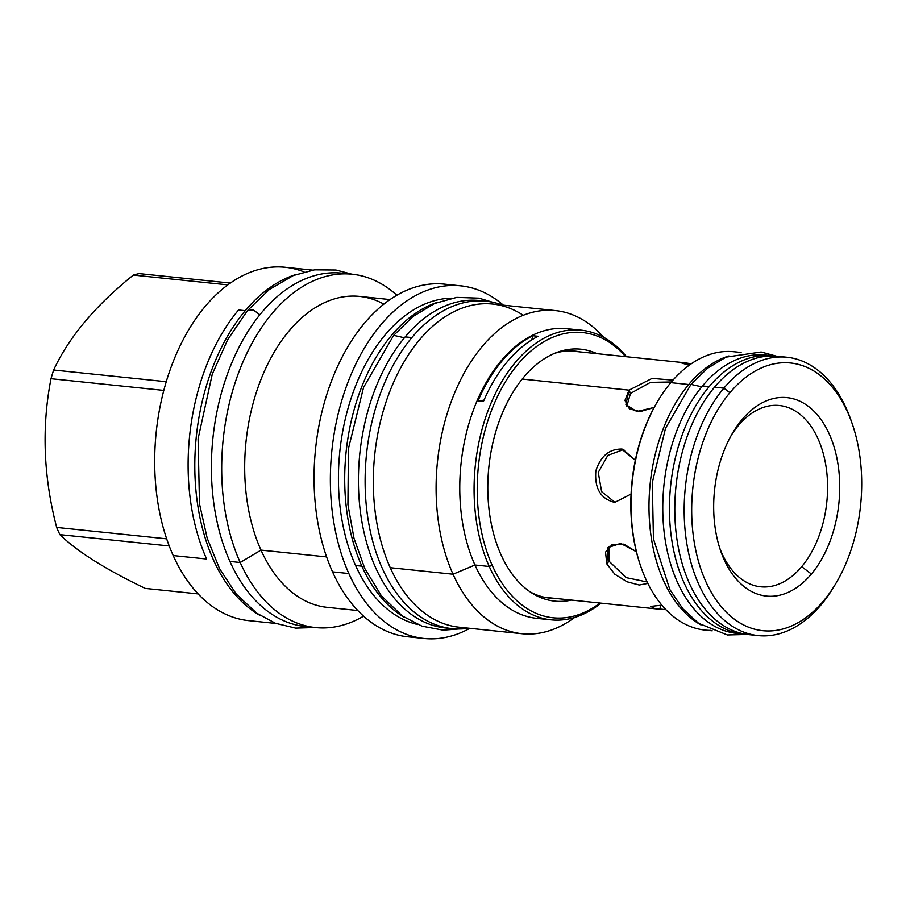 <?xml version="1.0" encoding="UTF-8"?>
<svg xmlns="http://www.w3.org/2000/svg" width="906" height="906" viewBox="0 0 906 906"><rect width="100%" height="100%" fill="white"/><g stroke="black" fill="none" stroke-linecap="round" stroke-linejoin="round"><path stroke-width="1.36" d="M852.387 424.257L851.255 420.939A139.92 87.678 -84.1 0 0 723.894 388.153L729.896 392.717A134.575 84.326 95.9 0 0 705.717 581.403A134.575 84.326 95.9 0 0 823.486 600.972A134.575 84.326 -84.1 0 0 847.676 412.287A134.575 84.326 -84.1 0 0 729.896 392.717A134.575 84.326 95.9 0 0 705.717 581.403A134.575 84.326 95.9 0 0 823.486 600.972L821.21 604.676L823.486 600.972A134.575 84.326 -84.1 0 0 835.876 583.43L834.075 586.442A139.92 87.678 -84.1 0 1 821.21 604.676A139.92 87.678 95.9 0 1 698.753 584.336A139.92 87.678 95.9 0 1 723.894 388.153L729.896 392.717A134.575 84.326 -84.1 0 1 852.387 424.257A134.575 84.326 -84.1 0 1 835.876 583.43M742.003 419.659A99.762 62.514 -84.1 0 1 829.318 434.155A99.762 62.514 -84.1 0 1 811.391 574.042A99.762 62.514 -84.1 0 1 724.075 559.534A99.762 62.514 -84.1 0 1 742.003 419.659L738.311 425.639A91.132 57.112 -84.1 0 1 818.073 438.889A91.132 57.112 -84.1 0 1 801.697 566.669A91.132 57.112 -84.1 0 1 719.67 547.904A91.132 57.112 -84.1 0 0 801.697 566.669L811.391 574.042L801.697 566.669A91.132 57.112 -84.1 0 0 818.073 438.889A91.132 57.112 -84.1 0 0 738.311 425.639A91.132 57.112 -84.1 0 0 731.369 435.174A91.132 57.112 -84.1 0 1 738.311 425.639L742.003 419.659A99.762 62.514 -84.1 0 1 829.318 434.155A99.762 62.514 -84.1 0 1 811.391 574.042A99.762 62.514 -84.1 0 1 720.576 550.667A99.762 62.514 -84.1 0 1 732.829 432.66A99.762 62.514 -84.1 0 1 742.003 419.659M711.131 630.372A139.92 87.678 95.9 0 1 640.757 566.386A139.92 87.678 95.9 0 1 657.926 400.882A139.92 87.678 95.9 0 1 670.802 382.649A139.92 87.678 95.9 0 1 733.939 351.743A139.92 87.678 95.9 0 0 670.802 382.649L688.719 384.506A139.92 87.678 95.9 0 0 649.262 517.553A139.92 87.678 95.9 0 0 701.018 624.947A139.92 87.678 95.9 0 1 649.262 517.553A139.92 87.678 95.9 0 1 688.719 384.506L670.802 382.649A139.92 87.678 95.9 0 0 632.988 533.26A139.92 87.678 95.9 0 0 705.015 630.078L712.207 630.825M688.719 384.506A139.92 87.678 -84.1 0 1 728.922 355.945A139.92 87.678 -84.1 0 0 688.719 384.506M777.676 356.273A139.92 87.678 95.9 0 0 714.528 387.179A139.92 87.678 95.9 0 0 677.246 541.358A139.92 87.678 95.9 0 0 753.452 634.902M522.207 379.059L629.036 390.146L652.093 378.38L672.965 380.135L652.093 378.38L629.036 390.146L630.508 393.419L626.793 406.171L630.508 393.419L650.474 382.366L671.357 381.981L650.474 382.366L630.508 393.419L629.036 390.146L624.97 400.407L629.432 408.878L640.327 411.573L654.177 407.44L636.793 411.517L625.91 404.586L629.036 390.146L522.207 379.059M691.21 363.816L685.23 362.819L689.228 365.22L681.867 363.068L691.21 363.816M657.382 401.788A138.199 86.591 95.9 0 0 640.417 565.423M622.671 449.195L635.321 460.237L621.573 449.048C609.126 448.991 600.565 456.262 595.865 470.826C594.404 488.368 600.689 498.9 614.732 502.411L631.063 494.076L614.732 502.411C600.689 498.9 594.404 488.368 595.865 470.826C600.565 456.262 609.126 448.991 621.573 449.048L623.532 449.376M647.824 583.419L639.228 585.027L627.065 581.811L614.812 574.234L606.771 563.838L605.548 552.128L612.309 544.359L623.86 544.155L636.386 551.731L620.621 543.407L607.926 547.62L606.771 563.838L609.002 561.176L626.216 577.654L647.122 581.98L626.216 577.654L609.002 561.176L609.16 546.363L609.002 561.176L606.771 563.838L614.812 574.234L627.065 581.811L639.228 585.027L647.824 583.419M660.961 605.276L659.659 609.24L665.899 609.681L654.687 608.481L650.689 606.408L660.961 605.276M622.558 449.172L621.573 449.048M623.883 449.455L607.835 455.356L598.254 472.445L601.629 491.664L615.072 502.445L601.629 491.664L598.254 472.445L607.835 455.356L623.883 449.455M613.838 502.298L614.732 502.411M657.926 400.882L657.348 401.845A138.199 86.591 95.9 0 0 640.383 565.31L640.757 566.386M599.999 603.056A143.375 89.841 -84.1 0 1 492.173 565.253A143.375 89.841 -84.1 0 1 507.326 378.742A143.375 89.841 -84.1 0 1 625.57 356.624A143.375 89.841 -84.1 0 0 507.326 378.742A143.375 89.841 -84.1 0 0 492.173 565.253L489.251 566.488A145.617 91.246 -84.1 0 1 488.912 408.38A145.617 91.246 -84.1 0 1 581.086 330.158A145.617 91.246 -84.1 0 1 626.544 356.726A145.617 91.246 -84.1 0 0 505.537 375.684A145.617 91.246 -84.1 0 0 489.251 566.488L474.948 565.004L489.251 566.488A145.617 91.246 -84.1 0 0 551.029 619.829A145.617 91.246 -84.1 0 0 600.972 603.158A145.617 91.246 -84.1 0 1 489.251 566.488L492.173 565.253A143.375 89.841 -84.1 0 0 599.999 603.056M557.19 352.321A126.647 79.354 -84.1 0 0 523.759 377.179A126.647 79.354 -84.1 0 0 487.938 495.288A126.647 79.354 -84.1 0 0 532.196 593.226A126.647 79.354 -84.1 0 0 571.426 600.089A126.647 79.354 -84.1 0 1 491.709 525.876A126.647 79.354 -84.1 0 1 523.759 377.179A126.647 79.354 -84.1 0 1 596.997 353.657A126.647 79.354 -84.1 0 0 557.19 352.321L557.122 352.343M469.829 628.311A177.27 111.076 -84.1 0 1 348.844 573.543A177.27 111.076 -84.1 0 1 362.887 350.656A177.27 111.076 -84.1 0 1 503.362 305.175A177.27 111.076 -84.1 0 0 460.644 285.832A177.27 111.076 -84.1 0 0 348.425 381.052A177.27 111.076 -84.1 0 0 348.844 573.543L332.536 571.856L348.844 573.543A177.27 111.076 -84.1 0 0 424.053 638.481A177.27 111.076 -84.1 0 0 469.829 628.311M451.584 298.187A164.507 103.08 95.9 0 0 353.125 392.423A164.507 103.08 95.9 0 0 355.582 565.525L361.868 566.171A164.507 103.08 -84.1 0 0 404.37 617.348A164.507 103.08 -84.1 0 1 361.868 566.171A164.507 103.08 95.9 0 1 437.043 302.468A164.507 103.08 95.9 0 0 361.868 566.171L355.582 565.525A164.507 103.08 -84.1 0 0 417.723 624.517A164.507 103.08 -84.1 0 1 355.582 565.525A164.507 103.08 95.9 0 1 353.125 392.423A164.507 103.08 95.9 0 1 451.584 298.187M459.195 627.212A162.434 101.778 -84.1 0 1 390.248 567.7L453.034 574.223L474.948 565.004A145.617 91.246 -84.1 0 0 543.917 618.628M521.935 633.724L459.149 627.201A162.434 101.778 -84.1 0 1 390.248 567.7L453.034 574.223A162.434 101.778 -84.1 0 0 574.642 617.439A162.434 101.778 -84.1 0 1 521.935 633.724A162.434 101.778 -84.1 0 1 453.034 574.223L474.948 565.004A145.617 91.246 -84.1 0 0 536.714 618.345L551.029 619.829M523.249 315.288A162.434 101.778 95.9 0 0 399.705 369.671A162.434 101.778 95.9 0 0 390.248 567.7A162.434 101.778 95.9 0 1 389.863 391.324A162.434 101.778 95.9 0 1 492.683 304.065L555.469 310.588A162.434 101.778 95.9 0 0 452.649 397.847A162.434 101.778 95.9 0 0 453.034 574.223A162.434 101.778 95.9 0 1 469.988 363.238A162.434 101.778 95.9 0 1 603.713 337.338A162.434 101.778 95.9 0 0 555.469 310.588M573.883 329.863A145.617 91.246 95.9 0 0 476.635 401.856A145.617 91.246 95.9 0 0 474.948 565.004A145.617 91.246 95.9 0 1 474.597 406.896A145.617 91.246 95.9 0 1 566.771 328.674L581.086 330.158M538.153 336.285L532.739 335.73A145.617 91.246 -84.1 0 0 478.006 400.939A145.617 91.246 -84.1 0 1 532.739 335.73A86.263 54.054 95.9 0 1 531.754 339.897A86.263 54.054 95.9 0 0 532.739 335.73L538.153 336.285A145.617 91.246 -84.1 0 0 483.419 401.505L478.006 400.939A86.263 54.054 -84.1 0 0 484.042 400.067A86.263 54.054 -84.1 0 1 478.006 400.939L483.419 401.505A145.617 91.246 -84.1 0 1 538.153 336.285M305.345 626.51A177.621 111.291 -84.1 0 1 229.909 561.437L240.203 562.501L260.985 550.112L326.602 556.918L260.985 550.112A156.308 97.939 -84.1 0 0 327.326 607.371M347.043 273.884A177.621 111.291 95.9 0 0 230.928 364.937A177.621 111.291 95.9 0 0 229.909 561.437L240.203 562.501L260.985 550.112A156.308 97.939 -84.1 0 0 327.293 607.36L357.779 610.531M363.566 616.159A177.621 111.291 -84.1 0 1 315.548 627.564A177.621 111.291 -84.1 0 1 240.203 562.501A177.621 111.291 -84.1 0 0 363.566 616.159M315.548 627.564L305.254 626.499A177.621 111.291 -84.1 0 1 229.909 561.437A177.621 111.291 95.9 0 1 229.49 368.572A177.621 111.291 95.9 0 1 341.924 273.159L352.219 274.235A177.621 111.291 95.9 0 0 239.784 369.648A177.621 111.291 95.9 0 0 240.203 562.501A177.621 111.291 95.9 0 1 255.062 337.836A177.621 111.291 95.9 0 1 396.862 295.254A177.621 111.291 95.9 0 0 352.219 274.235M407.825 636.793A177.27 111.076 -84.1 0 1 332.536 571.856A177.27 111.076 -84.1 0 0 407.734 636.782L424.053 638.481M383.884 304.144A156.308 97.939 95.9 0 0 268.221 363.159A156.308 97.939 95.9 0 0 260.985 550.112A156.308 97.939 95.9 0 1 260.611 380.384A156.308 97.939 95.9 0 1 359.557 296.409L390.044 299.58M452.434 285.458A177.27 111.076 95.9 0 0 334.427 373.623A177.27 111.076 95.9 0 0 332.536 571.856A177.27 111.076 95.9 0 1 332.106 379.365A177.27 111.076 95.9 0 1 444.325 284.133L460.644 285.832M248.595 620.621A177.621 111.291 -84.1 0 1 173.205 555.559L206.636 559.025A177.621 111.291 95.9 0 1 238.55 309.988A177.621 111.291 95.9 0 0 206.636 559.025L173.205 555.559A177.621 111.291 -84.1 0 0 248.55 620.61L275.911 623.453M245.243 310.679A177.621 111.291 95.9 0 0 195.13 479.149A177.621 111.291 95.9 0 0 260.35 615.616A177.621 111.291 95.9 0 1 195.13 479.149A177.621 111.291 95.9 0 1 245.243 310.679L238.55 309.988L245.243 310.679A177.621 111.291 -84.1 0 1 295.741 274.586A177.621 111.291 -84.1 0 0 245.243 310.679M304.054 271.913A177.621 111.291 95.9 0 0 178.425 349.365A177.621 111.291 95.9 0 0 173.205 555.559A177.621 111.291 95.9 0 1 172.774 362.694A177.621 111.291 95.9 0 1 285.209 267.281L312.581 270.113M145.254 588.413C105.47 569.308 77.021 551.392 59.898 534.642A159.241 99.785 -84.1 0 1 58.244 531.075A159.241 99.785 -84.1 0 1 56.659 527.428C43.443 476.669 41.551 427.1 51.008 378.697A159.241 99.785 -84.1 0 1 53.635 370.022C68.867 337.202 95.436 305.549 133.341 275.073A159.241 99.785 -84.1 0 1 139.218 273.612L230.373 283.068L139.218 273.612A159.241 99.785 -84.1 0 0 133.341 275.073C95.436 305.549 68.867 337.202 53.635 370.022L166.262 381.709L53.635 370.022A159.241 99.785 -84.1 0 0 51.008 378.697C41.551 427.1 43.443 476.669 56.659 527.428L166.659 538.844L56.659 527.428A159.241 99.785 -84.1 0 0 58.244 531.075A159.241 99.785 -84.1 0 0 59.898 534.642C77.021 551.392 105.47 569.308 145.254 588.413L198.12 593.906L145.254 588.413M227.836 284.88L133.341 275.073L227.836 284.88M169.229 545.978L59.898 534.642L169.229 545.978M163.816 390.407L51.008 378.697L163.816 390.407M551.448 598.017A124.133 77.78 -84.1 0 1 548.028 597.892A124.133 77.78 -84.1 0 0 551.448 598.017M554.653 598.345A124.133 77.78 -84.1 0 1 549.636 598.085A124.133 77.78 -84.1 0 1 529.885 591.709A124.133 77.78 -84.1 0 0 554.653 598.345M573.645 351.007A124.133 77.78 -84.1 0 1 577.009 351.585A124.133 77.78 -84.1 0 0 573.645 351.007M554.619 353.329A124.133 77.78 -84.1 0 1 575.253 351.143A124.133 77.78 -84.1 0 1 580.225 351.924A124.133 77.78 -84.1 0 0 554.619 353.329M492.638 302.242L478.934 298.153L456.737 297.383L434.608 303.487L413.102 316.409L393.657 335.345L404.438 337.768L393.657 335.345L363.566 387.383L348.436 448.674L347.927 504.597L353.997 538.3L364.812 568.56L381.347 595.786L402.298 615.933L421.992 626.159L443.102 630.146L458.73 628.99M448.776 628.209A164.586 103.137 95.9 0 1 361.064 516.601A164.586 103.137 95.9 0 1 405.175 336.885L411.856 337.576A164.586 103.137 95.9 0 0 367.383 514.755A164.586 103.137 95.9 0 0 452.105 628.639A164.586 103.137 95.9 0 0 468.878 628.209A164.586 103.137 95.9 0 1 369.467 527.247A164.586 103.137 95.9 0 1 411.856 337.576A164.586 103.137 -84.1 0 1 486.08 301.222A164.586 103.137 -84.1 0 1 502.411 305.084A164.586 103.137 -84.1 0 0 411.856 337.576L405.175 336.885A164.586 103.137 -84.1 0 1 479.478 300.532M486.08 301.222L479.399 300.52A164.586 103.137 -84.1 0 0 405.175 336.885A164.586 103.137 95.9 0 0 360.701 514.064A164.586 103.137 95.9 0 0 445.424 627.949L452.105 628.639M747.484 634.472L727.371 634.959L698.617 623.328L682.807 608.73L669.817 589.489L653.441 538.855L652.297 482.558L665.514 428.3L690.984 384.393L701.754 386.817L690.984 384.393L707.62 368.187L726.08 357.111L761.153 352.004L776.363 356.16M740.066 633.611A139.92 87.678 95.9 0 1 665.061 539.093A139.92 87.678 95.9 0 1 702.501 385.933L709.183 386.624A139.92 87.678 95.9 0 0 671.38 537.247A139.92 87.678 95.9 0 0 743.396 634.064A139.92 87.678 95.9 0 0 746.08 634.279A139.92 87.678 95.9 0 1 671.663 539.274A139.92 87.678 95.9 0 1 709.183 386.624A139.92 87.678 -84.1 0 1 772.274 355.718A139.92 87.678 -84.1 0 1 774.947 356.058A139.92 87.678 -84.1 0 0 709.183 386.624L702.501 385.933A139.92 87.678 -84.1 0 1 765.638 355.027M772.274 355.718L765.593 355.027A139.92 87.678 -84.1 0 0 702.501 385.933A139.92 87.678 95.9 0 0 664.687 536.556A139.92 87.678 95.9 0 0 736.714 633.373L743.396 634.064M351.868 274.19L335.933 270.022L314.597 269.829L293.34 275.526L269.252 289.546L247.497 310.577L253.182 309.829L259.875 314.767L253.182 309.829L247.497 310.565L227.7 339.659L212.264 374.178L198.086 438.798L199.501 503.861L207.18 538.141L219.512 568.572L236.228 594.042L256.715 613.181L275.526 623.305L295.639 628.107L315.197 627.53M851.289 421.052A139.92 87.678 -84.1 0 0 786.986 357.247A139.92 87.678 -84.1 0 0 723.894 388.153L714.528 387.179L723.894 388.153A139.92 87.678 95.9 0 0 686.091 538.776A139.92 87.678 95.9 0 0 758.107 635.593A139.92 87.678 95.9 0 0 821.21 604.676A139.92 87.678 -84.1 0 0 834.12 586.375M786.986 357.247L777.631 356.273A139.92 87.678 95.9 0 0 714.528 387.179A139.92 87.678 95.9 0 0 676.725 537.802A139.92 87.678 95.9 0 0 748.752 634.619L758.107 635.593M733.894 351.732L741.097 352.479M569.885 350.849L685.23 362.819M544.313 597.269L659.659 609.24"/></g></svg>
